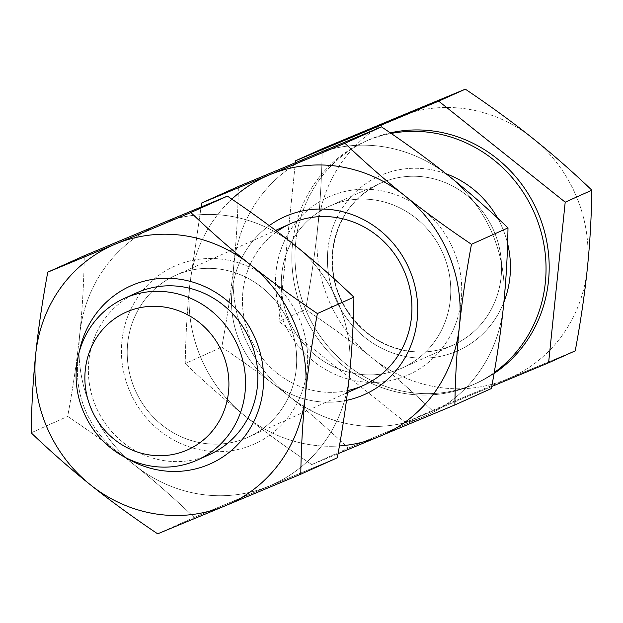 <?xml version="1.0" encoding="UTF-8"?>
<svg xmlns="http://www.w3.org/2000/svg" width="623" height="623" viewBox="0 0 623 623"><rect width="100%" height="100%" fill="white"/><g stroke="black" fill="none" stroke-linecap="round" stroke-linejoin="round"><path stroke-width="0.47" stroke-dasharray="3.12 2.34" d="M461.207 300.037A97.461 92.204 65.8 0 1 358.755 381.369A97.461 92.204 65.8 0 1 276.044 271.605A97.461 92.204 65.8 0 1 378.496 190.28A97.461 92.204 65.8 0 1 461.207 300.037A97.461 92.204 -114.2 0 0 330.883 195.972A97.461 92.204 -114.2 0 0 313.782 361.457A97.461 92.204 -114.2 0 0 461.207 300.037M281.775 274.05A88.692 83.91 -114.2 0 0 400.387 368.761A88.692 83.91 -114.2 0 0 415.946 218.151A88.692 83.91 -114.2 0 0 281.775 274.05A88.692 83.91 65.8 0 1 329.676 206.088A88.692 83.91 65.8 0 1 442.571 252.58A88.692 83.91 65.8 0 1 402.403 367.882A88.692 83.91 65.8 0 1 317.029 356.535A88.692 83.91 65.8 0 1 281.775 274.05M232.021 291.393A97.461 92.204 -114.2 0 0 346.466 400.363A97.461 92.204 65.8 0 1 232.021 291.393A97.461 92.204 65.8 0 1 269.261 225.619A97.461 92.204 -114.2 0 0 232.021 291.393M347.704 390.551A88.692 83.91 65.8 0 1 242.931 291.509A88.692 83.91 65.8 0 1 277.071 231.468M313.673 154.987A141.912 134.264 65.8 0 1 448.482 175.686A141.912 134.264 65.8 0 1 503.439 306.524A141.912 134.264 65.8 0 1 423.585 416.655A141.912 134.264 65.8 0 1 288.768 395.955A141.912 134.264 65.8 0 1 233.812 265.125A141.912 134.264 65.8 0 1 313.673 154.987A141.912 134.264 -114.2 0 0 233.812 265.125C236.405 240.299 237.924 214.086 238.368 186.487C237.924 214.086 236.405 240.299 233.812 265.125A141.912 134.264 -114.2 0 0 288.768 395.955C269.253 380.341 246.918 364.066 221.765 347.128C227.263 317.263 231.273 289.921 233.812 265.125C231.273 289.921 227.263 317.263 221.765 347.128C246.918 364.066 269.253 380.341 288.768 395.955A141.912 134.264 -114.2 0 0 423.585 416.655L348.28 448.155L423.585 416.655A141.912 134.264 -114.2 0 0 503.439 306.524A141.912 134.264 -114.2 0 0 448.482 175.686A141.912 134.264 -114.2 0 0 313.673 154.987M244.746 415.743A141.912 134.264 -114.2 0 0 339.434 445.943A141.912 134.264 65.8 0 1 244.746 415.743C264.253 431.365 286.588 447.641 311.749 464.571L338.055 453.692L311.749 464.571L348.28 448.155C328.173 428.951 308.33 411.546 288.768 395.955C308.33 411.546 328.173 428.951 348.28 448.155L311.749 464.571C286.588 447.641 264.253 431.365 244.746 415.743A141.912 134.264 65.8 0 1 189.789 284.913A141.912 134.264 -114.2 0 0 244.746 415.743C225.176 400.161 205.341 382.756 185.233 363.552C205.341 382.756 225.176 400.161 244.746 415.743M231.842 199.126A141.912 134.264 -114.2 0 0 189.789 284.913C187.196 309.732 185.677 335.953 185.233 363.552L221.765 347.128L185.233 363.552C185.677 335.953 187.196 309.732 189.789 284.913A141.912 134.264 65.8 0 1 231.842 199.126M201.089 207L189.789 284.913L201.089 207M127.692 343.312A88.692 83.91 65.8 0 1 175.593 275.343A88.692 83.91 65.8 0 1 288.488 321.842A88.692 83.91 65.8 0 1 248.32 437.144A88.692 83.91 65.8 0 1 162.946 425.789A88.692 83.91 65.8 0 1 127.692 343.312A88.692 83.91 -114.2 0 0 246.303 438.016A88.692 83.91 -114.2 0 0 261.862 287.413A88.692 83.91 -114.2 0 0 127.692 343.312M290.832 223.548A88.692 83.91 -114.2 0 0 242.931 291.509A88.692 83.91 -114.2 0 0 278.177 373.995A88.692 83.91 -114.2 0 0 363.552 385.349M79.183 352.182A97.461 92.204 -114.2 0 0 77.937 360.655A97.461 92.204 -114.2 0 0 126.858 458.24A97.461 92.204 65.8 0 1 79.183 352.182M203.215 457.103A88.692 83.91 65.8 0 1 88.848 360.772A88.692 83.91 65.8 0 1 130.721 295.832M121.96 340.867A97.461 92.204 65.8 0 1 269.385 279.447A97.461 92.204 65.8 0 1 252.284 444.931A97.461 92.204 65.8 0 1 121.96 340.867A97.461 92.204 -114.2 0 0 252.284 444.931A97.461 92.204 -114.2 0 0 269.385 279.447A97.461 92.204 -114.2 0 0 121.96 340.867M159.589 224.249A141.912 134.264 65.8 0 1 294.399 244.948A141.912 134.264 65.8 0 1 349.355 375.778A141.912 134.264 65.8 0 1 269.502 485.917A141.912 134.264 65.8 0 1 134.685 465.217A141.912 134.264 65.8 0 1 79.728 334.38A141.912 134.264 65.8 0 1 159.589 224.249A141.912 134.264 -114.2 0 0 79.728 334.38C82.322 309.561 83.84 283.348 84.284 255.742C83.84 283.348 82.322 309.561 79.728 334.38A141.912 134.264 -114.2 0 0 134.685 465.217C115.169 449.604 92.843 433.328 67.681 416.39C73.179 386.517 77.19 359.183 79.728 334.38C77.19 359.183 73.179 386.517 67.681 416.39C92.843 433.328 115.169 449.604 134.685 465.217A141.912 134.264 -114.2 0 0 269.502 485.917A141.912 134.264 -114.2 0 0 349.355 375.778A141.912 134.264 -114.2 0 0 294.399 244.948A141.912 134.264 -114.2 0 0 159.589 224.249M337.308 457.788L194.197 517.409C174.09 498.205 154.255 480.808 134.685 465.217C154.255 480.808 174.09 498.205 194.197 517.409L337.308 457.788M157.666 533.833L194.197 517.409L157.666 533.833M31.15 432.814L67.681 416.39L31.15 432.814M332.581 251.217A88.692 83.91 -114.2 0 0 367.835 333.694A88.692 83.91 -114.2 0 0 453.209 345.049A88.692 83.91 -114.2 0 0 493.377 229.747A88.692 83.91 -114.2 0 0 380.482 183.248A88.692 83.91 -114.2 0 0 332.581 251.217A88.692 83.91 65.8 0 1 380.474 183.255A88.692 83.91 65.8 0 1 493.377 229.739A88.692 83.91 65.8 0 1 453.217 345.041A88.692 83.91 65.8 0 1 367.835 333.694A88.692 83.91 65.8 0 1 332.581 251.217M327.939 249.239A95.794 90.623 -114.2 0 0 396.843 354.316A95.794 90.623 -114.2 0 0 503.875 302.171A95.794 90.623 65.8 0 1 396.843 354.316A95.794 90.623 65.8 0 1 327.939 249.239A95.794 90.623 65.8 0 1 446.099 173.786A95.794 90.623 -114.2 0 0 327.939 249.239M507.613 243.577A95.794 90.623 -114.2 0 0 497.59 218.081A95.794 90.623 65.8 0 1 507.613 243.577M292.553 243.803A133.042 125.869 -114.2 0 0 355.608 374.719A133.042 125.869 -114.2 0 0 494.218 372.601A133.042 125.869 65.8 0 1 473.48 384.555A133.042 125.869 65.8 0 1 345.422 367.523A133.042 125.869 65.8 0 1 292.553 243.803A133.042 125.869 65.8 0 1 364.393 141.857A133.042 125.869 65.8 0 1 391.166 133.447A133.042 125.869 -114.2 0 0 292.553 243.803M136.749 292.81A88.692 83.91 -114.2 0 0 88.848 360.772A88.692 83.91 -114.2 0 0 124.102 443.249A88.692 83.91 -114.2 0 0 209.476 454.603M575.247 350.835L507.434 378.963A141.912 134.264 -114.2 0 0 587.294 268.832A141.912 134.264 -114.2 0 0 532.338 137.994A141.912 134.264 -114.2 0 0 397.529 117.295A141.912 134.264 -114.2 0 0 317.668 227.434A141.912 134.264 -114.2 0 0 372.624 358.264A141.912 134.264 -114.2 0 0 507.434 378.963L432.136 410.464C412.029 391.252 392.186 373.855 372.624 358.264C353.109 342.65 330.774 326.374 305.62 309.436C311.111 279.563 315.129 252.229 317.668 227.434C320.261 202.607 321.78 176.395 322.223 148.788C321.78 176.395 320.261 202.607 317.668 227.434C315.129 252.229 311.111 279.563 305.62 309.436L278.972 321.421L295.38 162.619L278.972 321.421L305.62 309.436C330.774 326.374 353.109 342.65 372.624 358.264C392.186 373.855 412.029 391.252 432.136 410.464L405.48 422.441L278.972 321.421L405.48 422.441L432.136 410.464L575.247 350.835M491.765 386.494L405.48 422.441L491.765 386.494M295.699 242.386A133.042 125.869 65.8 0 1 390.31 132.863A133.042 125.869 -114.2 0 0 367.539 140.448A133.042 125.869 -114.2 0 0 295.699 242.386A133.042 125.869 -114.2 0 0 348.569 366.114A133.042 125.869 -114.2 0 0 476.626 383.145A133.042 125.869 -114.2 0 0 494.07 373.473A133.042 125.869 65.8 0 1 357.01 372.172A133.042 125.869 65.8 0 1 295.699 242.386M507.434 378.963A141.912 134.264 65.8 0 1 372.624 358.264A141.912 134.264 65.8 0 1 317.668 227.434A141.912 134.264 65.8 0 1 397.529 117.295A141.912 134.264 65.8 0 1 532.338 137.994A141.912 134.264 65.8 0 1 587.294 268.832A141.912 134.264 65.8 0 1 507.434 378.963M175.593 275.343L275.631 230.378M248.32 437.144L347.455 392.583M329.676 206.088L380.482 183.248C353 196.681 337.144 219.234 332.9 250.905C330.984 271.06 335.221 290.077 345.625 307.949C360.927 332.332 382.07 346.738 409.07 351.17C424.465 353.296 439.184 351.255 453.209 345.049L402.403 367.882M476.626 383.145L473.48 384.555M367.539 140.448L364.393 141.857"/><path stroke-width="0.93" d="M346.466 400.363A97.461 92.204 -114.2 0 0 408.968 268.412A97.461 92.204 -114.2 0 0 269.261 225.619A97.461 92.204 65.8 0 1 408.968 268.412A97.461 92.204 65.8 0 1 346.466 400.363M277.071 231.468A88.692 83.91 65.8 0 1 403.906 270.437A88.692 83.91 65.8 0 1 347.704 390.551M339.434 445.943A141.912 134.264 -114.2 0 0 379.555 436.443A141.912 134.264 -114.2 0 0 459.416 326.312A141.912 134.264 -114.2 0 0 404.459 195.474A141.912 134.264 -114.2 0 0 269.65 174.775A141.912 134.264 -114.2 0 0 231.842 199.126A141.912 134.264 65.8 0 1 269.65 174.775L201.836 202.903L201.089 207L201.836 202.903L269.65 174.775A141.912 134.264 65.8 0 1 404.459 195.474A141.912 134.264 65.8 0 1 459.416 326.312A141.912 134.264 65.8 0 1 379.555 436.443A141.912 134.264 65.8 0 1 339.434 445.943M338.055 453.692L454.86 404.95C455.304 377.343 456.823 351.131 459.416 326.312C461.955 301.509 465.965 274.175 471.463 244.302C446.309 227.364 423.975 211.088 404.459 195.474C384.897 179.883 365.055 162.486 344.947 143.282L269.65 174.775L344.947 143.282C365.055 162.486 384.897 179.883 404.459 195.474C423.975 211.088 446.309 227.364 471.463 244.302L507.994 227.878C487.887 208.674 468.052 191.277 448.482 175.686C428.974 160.072 406.64 143.796 381.486 126.858L344.947 143.282L381.486 126.858C406.64 143.796 428.974 160.072 448.482 175.686C468.052 191.277 487.887 208.674 507.994 227.878L471.463 244.302C465.965 274.175 461.955 301.509 459.416 326.312C456.823 351.131 455.304 377.343 454.86 404.95L491.391 388.526C496.889 358.653 500.9 331.319 503.439 306.524C506.032 281.697 507.55 255.485 507.994 227.878C507.55 255.485 506.032 281.697 503.439 306.524C500.9 331.319 496.889 358.653 491.391 388.526L454.86 404.95L338.055 453.692M238.368 186.487L381.486 126.858L238.368 186.487L201.836 202.903L238.368 186.487M347.455 392.583L363.552 385.349A88.692 83.91 -114.2 0 0 403.727 270.047A88.692 83.91 -114.2 0 0 290.832 223.548L275.631 230.378M263.101 389.087A97.461 92.204 -114.2 0 0 184.525 280.054A97.461 92.204 -114.2 0 0 79.183 352.182A97.461 92.204 65.8 0 1 184.525 280.054A97.461 92.204 65.8 0 1 263.101 389.087A97.461 92.204 65.8 0 1 126.858 458.24A97.461 92.204 -114.2 0 0 263.101 389.087M130.721 295.832A88.692 83.91 65.8 0 1 249.644 339.301A88.692 83.91 65.8 0 1 203.215 457.103M90.662 485.005A141.912 134.264 -114.2 0 0 225.471 505.705A141.912 134.264 -114.2 0 0 305.332 395.566A141.912 134.264 -114.2 0 0 250.376 264.736A141.912 134.264 -114.2 0 0 115.567 244.037A141.912 134.264 -114.2 0 0 35.706 354.168A141.912 134.264 -114.2 0 0 90.662 485.005A141.912 134.264 65.8 0 1 35.706 354.168C33.112 378.994 31.594 405.207 31.15 432.814C51.257 452.018 71.092 469.415 90.662 485.005C110.178 500.619 132.504 516.895 157.666 533.833L225.471 505.705L157.666 533.833C132.504 516.895 110.178 500.619 90.662 485.005C71.092 469.415 51.257 452.018 31.15 432.814C31.594 405.207 33.112 378.994 35.706 354.168A141.912 134.264 65.8 0 1 115.567 244.037L47.753 272.165C42.255 302.038 38.244 329.372 35.706 354.168C38.244 329.372 42.255 302.038 47.753 272.165L115.567 244.037A141.912 134.264 65.8 0 1 250.376 264.736C269.891 280.35 292.226 296.626 317.38 313.564C311.889 343.437 307.871 370.771 305.332 395.566C302.739 420.393 301.221 446.605 300.777 474.212L225.471 505.705A141.912 134.264 65.8 0 1 90.662 485.005M227.403 196.12C252.556 213.058 274.891 229.334 294.399 244.948C313.969 260.539 333.803 277.936 353.911 297.14C353.467 324.739 351.948 350.959 349.355 375.778C346.816 400.581 342.806 427.915 337.308 457.788L300.777 474.212L337.308 457.788C342.806 427.915 346.816 400.581 349.355 375.778C351.948 350.959 353.467 324.739 353.911 297.14L317.38 313.564L353.911 297.14C333.803 277.936 313.969 260.539 294.399 244.948C274.891 229.334 252.556 213.058 227.403 196.12L190.864 212.536C210.971 231.748 230.814 249.145 250.376 264.736C230.814 249.145 210.971 231.748 190.864 212.536L115.567 244.037L190.864 212.536L227.403 196.12L159.589 224.249L227.403 196.12M84.284 255.742L159.589 224.249L84.284 255.742L47.753 272.165L84.284 255.742M300.777 474.212C301.221 446.605 302.739 420.393 305.332 395.566A141.912 134.264 65.8 0 1 225.471 505.705L300.777 474.212M305.332 395.566C307.871 370.771 311.889 343.437 317.38 313.564C292.226 296.626 269.891 280.35 250.376 264.736A141.912 134.264 65.8 0 1 305.332 395.566M503.875 302.171A95.794 90.623 -114.2 0 0 507.613 243.577A95.794 90.623 65.8 0 1 503.875 302.171M497.59 218.081A95.794 90.623 -114.2 0 0 446.099 173.786A95.794 90.623 65.8 0 1 497.59 218.081M494.218 372.601A133.042 125.869 -114.2 0 0 534.627 213.603A133.042 125.869 -114.2 0 0 391.166 133.447A133.042 125.869 65.8 0 1 534.627 213.603A133.042 125.869 65.8 0 1 494.218 372.601M197.187 460.124L209.476 454.603A88.692 83.91 -114.2 0 0 249.644 339.301A88.692 83.91 -114.2 0 0 136.749 292.81L124.46 298.331A88.692 83.91 65.8 0 1 237.363 344.823A88.692 83.91 65.8 0 1 197.187 460.124A88.692 83.91 65.8 0 1 111.813 448.77A88.692 83.91 65.8 0 1 76.567 366.293A88.692 83.91 65.8 0 1 124.46 298.331M587.294 268.832C584.756 293.628 580.745 320.962 575.247 350.835L548.598 362.812L491.765 386.494L548.598 362.812L565.201 202.171L438.685 101.144L295.567 160.773L322.223 148.788L465.334 89.167C490.496 106.105 512.822 122.381 532.338 137.994C551.908 153.585 571.743 170.982 591.85 190.186C591.406 217.793 589.888 244.006 587.294 268.832C589.888 244.006 591.406 217.793 591.85 190.186C571.743 170.982 551.908 153.585 532.338 137.994C512.822 122.381 490.496 106.105 465.334 89.167L438.685 101.144L565.201 202.171L591.85 190.186L565.201 202.171L548.598 362.812L575.247 350.835C580.745 320.962 584.756 293.628 587.294 268.832M295.38 162.619L295.567 160.773L295.38 162.619M390.31 132.863A133.042 125.869 65.8 0 1 537.758 212.155A133.042 125.869 65.8 0 1 494.07 373.473A133.042 125.869 -114.2 0 0 537.758 212.155A133.042 125.869 -114.2 0 0 390.31 132.863M397.529 117.295L322.223 148.788L295.567 160.773L438.685 101.144L465.334 89.167L397.529 117.295M85.273 370A75.391 71.326 65.8 0 1 199.321 322.488A75.391 71.326 65.8 0 1 186.09 450.499A75.391 71.326 65.8 0 1 85.273 370A75.391 71.326 -114.2 0 0 186.09 450.499A75.391 71.326 -114.2 0 0 199.321 322.488A75.391 71.326 -114.2 0 0 85.273 370M76.567 366.293A88.692 83.91 -114.2 0 0 195.17 460.997A88.692 83.91 -114.2 0 0 210.738 310.394A88.692 83.91 -114.2 0 0 76.567 366.293"/></g></svg>
